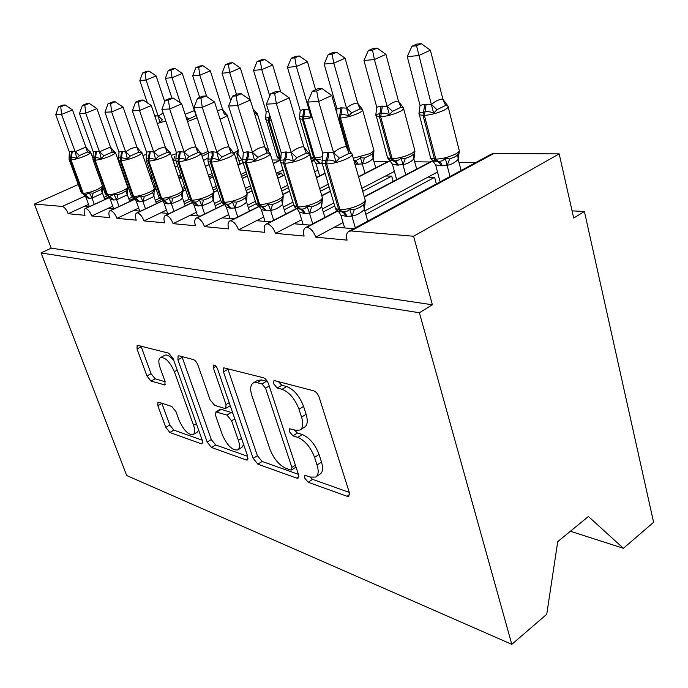 <?xml version="1.0" encoding="UTF-8"?>
<svg xmlns="http://www.w3.org/2000/svg" width="688" height="688" viewBox="0 0 688 688"><rect width="100%" height="100%" fill="white"/><g stroke="black" fill="none" stroke-linecap="round" stroke-linejoin="round"><path stroke-width="1.03" d="M304.603 477.954L308.19 482.271L347.122 496.28L348.807 496.289L349.332 492.531L319.163 397.243C317.882 393.863 316.024 391.713 313.608 390.784L274.83 380.713L273.919 380.782L273.592 383.732L277.23 388.032L282.071 389.322C289.321 392.194 294.963 398.851 299.005 409.274L301.55 417.134C303.52 423.774 303.004 428.082 300.011 430.052L295.453 430.224L289.631 428.77L289.321 431.531L292.933 435.839L297.784 437.37C305.042 440.544 310.641 447.217 314.588 457.382L317.056 465.002C318.914 471.228 318.441 475.245 315.62 477.068L310.778 477.085L304.887 475.374L304.603 477.954M309.755 476.724L312.541 479.355L349.289 492.402M278.408 381.642L281.796 385.263L286.647 386.536L282.071 389.322M294.275 429.862L297.397 432.993L302.256 434.506L297.784 437.37M158.808 402.248L157.939 402.274L157.862 405.739L165.791 427.351L169.884 432.511L201.12 443.743L202.143 443.743L202.298 440.311L173.092 358.534L168.698 353.159L137.118 345.221L137.032 348.971L146.931 375.958L151.059 381.1L164.905 384.97L165.017 381.324L160.089 367.702C158.317 362.438 158.438 359.076 160.45 357.614C165.275 357.072 169.91 361.768 174.365 371.718L193.56 425.322C195.186 430.206 195.065 433.294 193.19 434.592C188.297 434.988 183.627 430.267 179.172 420.42L176.033 411.751L171.811 406.488L158.808 402.248M348.764 231.374L491.241 154.172L493.64 153.579L559.181 153.88L573.697 218.053L584.396 211.491L653.6 522.304L623.397 548.302L588.412 516.49L557.736 541.619L546.745 614.272L511.803 644.346L419.396 312.748L432.382 304.784L413.591 236.251L350.992 230.936L348.764 231.374C346.511 232.897 345.952 235.812 347.079 240.129L315.758 237.162L334.549 227.109L353.709 228.691M511.803 644.346L126.695 475.528L41.056 252.943L419.396 312.748M253.15 458.371L257.888 464.176L296.64 478.117L298.085 478.126L298.472 474.471L268.483 383.809C267.236 380.61 265.525 378.581 263.349 377.729L223.789 367.822L223.462 371.881L253.15 458.371L257.389 455.671L262.128 461.45L298.429 474.342M246.252 459.988L211.56 447.501L207.165 442.04L177.917 359.807L178.106 355.902L179.026 355.834L193.354 359.557C195.211 360.306 196.742 362.155 197.938 365.113L210.072 399.754L214.647 405.344L224.641 408.423L225.75 408.38L226.017 404.578L213.314 367.856L213.521 365.036C214.983 364.855 216.333 366.162 217.571 368.983L247.723 456.445L247.465 459.988L246.252 459.988L248.093 458.81M88.864 206.882L84.013 206.486L68.215 213.71L84.994 215.301C83.816 211.818 83.859 209.582 85.114 208.602L85.716 208.438C88.021 209.264 90.033 211.766 91.745 215.946L107.887 208.447L113.812 208.937M140.584 211.139L133.438 210.554L116.943 218.328C115.188 214.002 113.09 211.414 110.63 210.554L109.951 210.734C108.609 211.766 108.523 214.071 109.71 217.64L91.745 215.946M242.769 159.59L238.942 160.829M169.386 213.512L160.854 212.807L143.99 220.891C142.201 216.41 139.999 213.719 137.368 212.824L136.594 213.031C135.158 214.114 135.037 216.488 136.215 220.16L116.943 218.328M280.205 160.063L272.164 159.969M200.457 216.075L190.335 215.241L173.101 223.652C171.278 218.999 168.956 216.204 166.143 215.267L165.266 215.499C163.727 216.643 163.546 219.094 164.733 222.86L143.99 220.891M313.633 160.493L311.303 160.467M234.066 218.836L222.147 217.855L204.525 226.627C202.659 221.794 200.217 218.887 197.189 217.898L196.192 218.165C194.532 219.369 194.3 221.906 195.478 225.767L173.101 223.652M270.547 221.846L256.547 220.693L238.538 229.852C236.638 224.821 234.058 221.785 230.798 220.753L229.646 221.054C227.866 222.327 227.565 224.95 228.734 228.923L204.525 226.627M388.23 161.448L373.928 161.259M310.271 225.114L293.888 223.763L275.484 233.352C273.549 228.106 270.814 224.942 267.288 223.849L265.964 224.193C264.037 225.544 263.659 228.261 264.828 232.338L238.538 229.852M430.172 161.981L414.726 161.783M315.758 237.162C313.78 231.693 310.873 228.382 307.046 227.229L305.515 227.616C303.442 229.052 302.978 231.865 304.122 236.061L275.484 233.352M104.576 198.935L108.833 196.983L110.2 199.09L113.735 208.928M127.753 188.306L128.484 187.97M150.612 177.822L151.996 177.186M151.455 175.621L150.07 176.257M127.925 186.388L127.478 186.594M107.01 195.96L104 197.336M129.387 200.483L134.263 198.221M154.37 188.865L155.789 188.202M178.699 177.538L181.159 176.395M180.591 174.7L178.132 175.844M155.204 186.491L153.82 187.127M132.208 197.164L128.776 198.755M155.961 202.126L161.233 199.632M182.724 189.475L185.175 188.323M208.946 177.091L212.635 175.345M212.033 173.505L208.344 175.251M184.547 186.465L182.096 187.618M159.418 198.307L155.307 200.242M184.487 203.863L190.249 201.094M213.203 190.069L216.875 188.306M241.591 176.429L246.708 173.969M246.08 171.966L245.642 172.172L246.149 172.189M245.642 172.172L240.955 174.425M216.213 186.276L212.54 188.039M188.882 199.382L183.799 201.816M215.206 205.712L221.803 202.478M246.106 190.585L251.189 188.099M276.954 175.492L281.719 173.161L282.519 175.775M283.052 169.996L276.843 173.023L281.719 173.161M276.843 173.023L276.284 173.299M250.492 185.889L245.401 188.366M220.822 200.363L214.467 203.467M248.359 207.664L256.177 203.76M281.745 190.997L288.461 187.643M315.388 174.202L316.626 177.435M287.713 185.218L280.988 188.564M255.386 201.309L247.568 205.205M284.264 209.745L293.75 204.904M320.462 191.273L329.079 186.869M328.296 184.195L319.662 188.589M292.916 202.195L283.422 207.019M323.265 211.956L334.703 205.97M362.696 191.341L391.721 176.162L393.183 181.46M394.396 171.398L385.59 175.99L391.721 176.162M385.59 175.99L361.845 188.357M333.818 202.96L322.362 208.928M475.752 162.566L459.025 162.351M365.801 214.295L434.61 177.332L427.945 177.143L364.829 210.915M237.713 153.553L241.591 159.573M41.056 252.943L51.213 248.162L34.4 204.061L62.221 206.426C64.431 207.019 66.426 209.453 68.215 213.71M51.213 248.162L432.382 304.784M34.4 204.061L78.277 184.522M120.168 165.86L120.624 165.653M142.975 155.703L146.845 153.974M307.046 227.229L337.928 210.958M364.322 197.052L432.941 160.906M343.063 222.559L334.549 227.109M437.516 172.026L427.945 177.143M570.395 531.248L623.397 548.302M434.61 177.332L436.347 183.911M559.181 153.88L413.591 236.251M572.072 210.846L584.396 211.491M267.288 223.849L296.906 208.645M321.821 195.848L330.421 191.436M358.594 176.971L390.156 160.768M301.662 219.713L293.888 223.763M230.798 220.753L259.247 206.477M282.863 194.635L289.571 191.273M316.454 177.788L325.123 173.436M263.676 217.064L256.547 220.693M197.189 217.898L224.546 204.465L226.275 207.131L229.981 218.5M247.026 193.423L252.092 190.937M277.823 178.295L284.583 174.976M311.664 161.671L314.21 160.424M228.708 214.587L222.147 217.855M317.933 170.177L314.674 171.802M166.143 215.267L192.477 202.573M193.603 202.031L191.78 200.182C196.501 200.148 202.091 198.686 208.567 195.788C212.386 193.887 214.071 192.416 213.633 191.367L201.085 153.14M213.848 192.279L217.589 190.473M242.279 178.579L247.388 176.111M273.299 163.632L280.351 160.235M196.407 212.282L190.335 215.241M137.368 212.824L162.746 200.81M183.025 191.204L185.708 189.931M209.47 178.682L213.16 176.936M238.005 165.172L243.148 162.738M166.47 210.115L160.854 212.807M110.63 210.554L135.106 199.15M154.31 190.198L156.176 189.329M179.078 178.656L181.537 177.513M205.428 166.384L209.143 164.656M138.658 208.094L133.438 210.554M85.716 208.438L109.34 197.594M105.376 194.128L109.573 196.458L113.993 194.36L117.82 194.73L122.344 193.13L125.93 191.006L127.512 188.168L127.512 189.26L128.742 188.684M150.853 178.536L152.246 177.9M175.259 167.33L177.736 166.195M112.755 206.194L107.887 208.447M88.554 204.405L84.013 206.486M316.239 476.655L320.023 474.118C322.853 472.286 323.343 468.27 321.502 462.052L317.056 465.002M302.256 434.506C309.523 437.654 315.121 444.302 319.043 454.441L321.502 462.052M300.501 429.742L304.509 427.179C307.527 425.201 308.052 420.893 306.1 414.262L301.55 417.134M286.647 386.536C293.905 389.382 299.547 396.013 303.571 406.419L306.1 414.262M227.642 368.458L257.389 455.671M290.62 469.964L291.609 469.964L291.875 467.393L265.577 388.204L262.008 383.964L257.131 382.666L253.244 382.932C250.32 384.936 249.899 389.27 251.98 395.927L269.885 449.058C273.652 458.629 278.932 465.019 285.718 468.236L290.62 469.964M291.721 469.887L296.021 467.066M267.606 381.823L266.531 381.255L262.008 383.964M257.493 380.395L261.638 379.974L266.531 381.255M247.68 456.325L215.679 444.964L211.56 447.501M181.95 356.599L211.285 439.52L215.679 444.964M225.75 408.38L230.222 405.671M222.396 434.936C227.117 445.454 232.226 450.459 237.738 449.961C239.785 448.585 240.009 445.385 238.401 440.38L231.607 420.746L226.937 415.053L215.869 411.94L215.636 415.638L222.396 434.936M238.005 449.797L241.944 447.32L243.604 444.508M232.931 413.54L231.228 412.465L226.937 415.053M215.869 411.94L220.126 409.394L221.201 409.351L231.228 412.465M193.19 434.592L197.267 432.124L198.634 430.069M173.858 360.684C170.151 356.109 167.089 354.303 164.673 355.275L160.45 357.614M140.945 345.952L151.033 373.661L155.153 378.787L165.163 381.763M161.843 403.237L169.79 424.978L173.883 430.129L202.255 440.2M335.228 207.733L335.426 208.404L338.685 209.522L340.732 211.629L343.312 211.775C345.84 212.076 347.947 211.173 349.624 209.075L354.346 209.539L359.798 207.398L363.754 204.542L365.311 200.767L364.322 209.53C360.65 213.117 356.547 215.31 352.024 216.101L345.926 216.342L340.852 215.06L344.636 227.943M347.242 216.436L345.17 213.013L343.329 211.775L342.039 211.715L340.001 209.608C346.417 209.625 353.219 207.905 360.4 204.448C364.193 202.367 365.724 200.681 364.993 199.391L352.196 154.516M321.967 88.58L317.581 88.864L312.318 91.237L316.695 90.971L321.967 88.58L331.788 95.469L346.477 146.785L351.946 153.897L349.117 153.355L344.86 155.419L339.476 158.145L335.916 161.878C332.614 160.27 329.707 159.728 327.196 160.252L321.829 160.863M331.788 95.469L318.621 101.514L333.62 152.727C337.455 149.176 341.669 147.094 346.27 146.501L346.391 146.492M316.695 90.971L318.621 101.514L307.682 102.056L322.655 153.071L327.161 152.117L333.525 152.822M367.745 221.089L364.408 209.436M355.309 227.823L351.912 216.109M349.624 209.075L351.826 215.826M340.852 215.06L338.685 211.723M335.916 161.878L333.62 153.123M350.123 151.695L352.015 153.88C352.695 154.998 351.104 156.554 347.225 158.55C339.906 161.895 333.035 163.701 326.611 163.942L322.07 163.056L322.655 153.071M307.682 102.056L312.318 91.237M442.857 99.003L430.396 50.207L418.674 55.582L407.253 56.605L420.041 105.41L424.797 104.266L431.471 104.567C434.902 101.299 438.66 99.45 442.754 99.012L447.957 106.072L445.6 105.41L437.009 109.676L433.664 113.193C430.473 111.705 427.566 111.275 424.943 111.886L424.393 115.378L435.839 159.134C442.41 158.876 448.946 157.199 455.439 154.086C458.569 152.383 459.79 151.007 459.102 149.975L448.172 107.001M416.55 45.778L421.245 43.654L416.661 44.118L411.974 46.234L416.55 45.778L431.385 104.653M461.106 170.495L458.174 159.41C454.88 162.703 451.216 164.664 447.191 165.275L440.845 165.817L435.624 164.836L440.096 181.881M449.995 176.515L447.088 165.283M458.999 153.252L458.26 159.324M426.164 104.215L424.943 111.886L418.983 113.142L418.949 113.683L420.041 105.41M430.679 158.266C432.227 160.562 434.154 161.542 436.476 161.224L438.153 161.241C440.922 161.568 443.321 160.622 445.368 158.403L449.694 158.911L454.63 157.002L458.105 154.447M447.656 105.625L448 106.339C448.653 107.225 447.381 108.48 444.199 110.123C437.585 113.133 430.98 114.887 424.393 115.378L423.025 115.421L434.481 159.117L436.579 161.233L432.038 160.012L435.624 164.836M447.019 165.008L445.368 158.403M431.462 104.937L433.664 113.193M411.974 46.234L407.253 56.605M430.396 50.207L421.245 43.654M398.464 101.076L385.942 54.369L374.427 59.546L363.952 60.492L376.775 107.208L381.118 106.124L387.258 106.416C390.629 103.286 394.327 101.506 398.361 101.084L403.417 107.844L401.018 107.216L392.564 111.31L389.348 114.681C386.329 113.262 383.612 112.841 381.204 113.425L380.679 116.771L392.169 158.696C398.24 158.455 404.458 156.838 410.813 153.863C413.978 152.177 415.26 150.844 414.64 149.855L403.615 108.584M372.526 50.147L377.136 48.1L372.93 48.53L368.329 50.568L372.526 50.147L374.427 59.546L387.181 106.502M416.687 169.085L413.875 158.962C410.633 162.127 407.029 164.002 403.056 164.587L397.234 165.103L392.409 164.165L396.658 179.628M405.739 174.847L402.953 164.595M414.907 151.36L413.952 158.885M382.373 106.072L381.204 113.425L375.88 114.492L375.837 115.137M403.34 107.715L403.478 108.042C404.054 108.893 402.729 110.123 399.504 111.74C393.037 114.629 386.759 116.306 380.679 116.771L379.423 116.814L390.913 158.687L392.848 160.691L394.422 160.717C396.993 161.035 399.221 160.123 401.113 157.991L405.318 158.481L410.796 156.296L413.729 154.052M389.081 159.693L392.409 164.165M402.884 164.329L401.113 157.991M376.775 107.208L375.846 114.5M387.258 106.778L389.348 114.681M368.329 50.568L363.952 60.492M385.942 54.369L377.136 48.1M357.631 102.985L345.109 58.205L333.8 63.193L324.151 64.053L336.965 108.867L340.938 107.827L346.623 108.119C349.925 105.109 353.563 103.406 357.528 102.985L362.438 109.478L360.013 108.876L351.706 112.815L348.618 116.048C345.746 114.681 343.2 114.285 340.981 114.844L340.474 118.052L350.072 151.635M332.089 54.163L336.613 52.193L332.751 52.58L328.228 54.55L332.089 54.163L333.8 63.193L346.546 108.197M375.76 167.838L373.068 158.558C369.886 161.585 366.343 163.391 362.43 163.95L354.974 164.26M364.993 173.367L362.327 163.959M353.821 160.227L354.174 160.235C356.565 160.545 358.629 159.668 360.383 157.621L364.477 158.085L372.621 153.983L373.954 150.792L373.145 158.472M362.258 163.701L360.383 157.621M336.965 108.867L336.785 112.944M346.623 108.463L348.618 116.048M328.228 54.55L324.151 64.053M345.109 58.205L336.613 52.193M315.603 89.758L307.467 61.731L296.365 66.547L287.455 67.347L300.209 110.39L303.872 109.401L309.136 110.02L309.755 109.117M294.817 57.861L299.263 55.96L295.694 56.321L291.256 58.213L294.817 57.861L296.365 66.547L309.058 109.77M322.294 163.821L315.801 162.987L319.636 175.93M311.75 115.902L311.045 117.313L303.872 116.143L303.382 119.23L314.846 157.922L322.681 156.735M304.947 109.358L303.872 116.143L299.572 116.934L299.615 118.422M312.249 117.588L302.316 119.265L313.771 157.913L315.706 159.779L320.513 159.22M312.963 159.16L315.801 162.987M300.209 110.39L299.572 116.943M309.136 110.02L311.045 117.313M291.256 58.213L287.455 67.347M307.467 61.731L299.263 55.96M280.73 91.925L272.646 64.99L261.75 69.643L253.511 70.382L266.179 111.809L268.458 110.966M260.356 61.284L264.717 59.443L261.414 59.779L257.063 61.61L260.356 61.284L261.75 69.643L269.748 95.976M270.117 116.401L269.524 117.356L265.637 118.035L266.179 111.809M257.063 61.61L253.511 70.382M272.646 64.99L264.717 59.443M293.879 205.342L296.889 206.864L298.902 208.885L301.241 209.014C303.597 209.307 305.541 208.438 307.097 206.417L311.664 206.864L316.97 204.826L320.892 202.1L322.474 198.497L321.64 206.89C318.054 210.313 314.038 212.403 309.591 213.151L304.027 213.4L299.357 212.188L303.124 224.529M305.231 213.486L303.176 210.21L300.097 208.963L298.093 206.942C304.001 206.942 310.451 205.291 317.452 201.997C321.262 199.967 322.844 198.333 322.199 197.112L309.411 154.095M279.792 91.272L275.785 91.53L270.651 93.8L274.641 93.559L279.792 91.272L289.218 97.851L303.847 146.871L309.136 153.665L306.289 153.149L302.084 155.11L296.855 157.724L293.441 161.293C290.319 159.754 287.61 159.229 285.314 159.736L280.566 160.244L280.609 162.033M289.218 97.851L276.352 103.63L291.265 152.547C295.006 149.15 299.134 147.163 303.649 146.587L303.761 146.587M274.641 93.559L276.352 103.63L266.368 104.137L281.246 152.874L285.339 151.962L291.17 152.633M324.899 217.417L321.726 206.796M312.705 223.832L309.48 213.16M307.097 206.417L309.402 212.884M299.357 212.188L297.362 209.109M293.441 161.293L291.265 152.917M280.566 160.252L281.246 152.874M266.368 104.137L270.651 93.8M255.953 203.123L258.585 204.431L260.563 206.366L262.713 206.486C264.889 206.77 266.703 205.936 268.148 203.983L272.577 204.422L277.737 202.47L281.607 199.864L283.198 196.415L282.519 204.465C279.001 207.742 275.071 209.737 270.711 210.451L265.611 210.7L261.302 209.556L265.043 221.39M241.239 93.731L237.566 93.964L232.544 96.148L236.199 95.924L241.239 93.731L250.303 100.018L264.828 146.94L269.945 153.45L267.099 152.951L262.936 154.834L257.862 157.328L254.586 160.751C251.627 159.272 249.099 158.782 246.992 159.263L242.761 159.685L242.778 161.585M250.303 100.018L237.721 105.574L252.505 152.375C256.168 149.124 260.202 147.223 264.631 146.673L264.742 146.664M236.199 95.924L237.721 105.574L228.579 106.029L243.328 152.693L247.061 151.816L252.419 152.461M285.615 214.106L282.596 204.379M273.669 220.237L270.599 210.459M268.148 203.983L270.522 210.193M261.302 209.556L259.445 206.692M254.586 160.751L252.513 152.736M242.761 159.693L243.328 152.693M228.579 106.029L232.544 96.148M221.046 201.068L225.303 204.052L227.255 204.164C229.302 204.431 230.996 203.631 232.338 201.756L236.638 202.169L241.66 200.303L245.478 197.809L247.078 194.506L246.51 202.238C243.079 205.377 239.226 207.286 234.961 207.965L230.265 208.223L226.275 207.131M231.28 208.292L227.264 204.164L226.318 204.121L224.374 202.255C229.439 202.229 235.296 200.707 241.935 197.697C245.762 195.753 247.422 194.222 246.915 193.122L234.264 153.415M205.858 95.985L202.478 96.2L197.568 98.307L200.93 98.092L205.858 95.985L214.587 102.022L228.966 147.008L233.92 153.252L231.082 152.779L226.98 154.585L222.052 156.976L218.904 160.252C216.092 158.842 213.719 158.36 211.775 158.825L208 159.177L208 161.164M214.587 102.022L202.289 107.354L216.918 152.22C220.487 149.098 224.443 147.284 228.777 146.75L228.88 146.75M200.93 98.092L202.289 107.354L193.878 107.775L208.473 152.53L211.887 151.687L216.832 152.306M249.46 211.121L246.596 202.152M237.764 216.987L234.849 207.974M232.338 201.756L234.771 207.716M218.904 160.252L216.918 152.564M208 159.186L208.473 152.53M193.878 107.775L197.568 98.307M188.813 199.15L192.76 201.911L194.558 202.023C196.476 202.281 198.058 201.507 199.305 199.692L203.476 200.096L208.369 198.299L212.136 195.908L213.736 192.735L213.744 193.543M173.264 98.066L170.151 98.264L165.352 100.285L168.457 100.095L173.264 98.066L181.684 103.854L195.908 147.069L200.715 153.071L197.886 152.616L193.844 154.344L189.054 156.649L186.018 159.797C183.343 158.438 181.107 157.982 179.319 158.429L175.922 158.722L175.904 160.76M181.684 103.854L169.669 108.988L184.126 152.082C187.609 149.081 191.47 147.335 195.719 146.828L195.822 146.819M168.457 100.095L169.669 108.988L161.912 109.375L176.317 152.375L179.465 151.566L184.04 152.16M197.594 215.834L193.921 204.886L192.296 202.375M213.736 192.735L213.357 200.096L210.33 202.47L202.848 205.549L197.628 205.927L193.921 204.886M216.084 208.395L213.357 200.096M204.637 214.02L201.859 205.678M199.305 199.692L201.782 205.437M186.018 159.797L184.126 152.409M175.922 158.73L176.317 152.375M161.912 109.375L165.352 100.285M250.243 99.984L240.353 68.017L229.672 72.524L222.009 73.212L230.686 100.766M228.407 64.457L232.682 62.677L229.611 62.986L225.337 64.758L228.407 64.457L229.672 72.524L236.517 94.419M253.408 109.435L257.114 113.675L254.225 112.703M268.415 151.42L268.501 150.56L268.492 151.386M225.337 64.758L222.009 73.212M240.353 68.017L232.682 62.677M158.945 197.361L162.626 199.933L164.286 200.036C166.092 200.285 167.571 199.537 168.749 197.783L172.8 198.17L177.556 196.45L181.262 194.154L182.862 191.101L182.87 192.004M143.156 99.984L140.275 100.164L135.579 102.116L138.451 101.944L143.156 99.984L151.283 105.556L165.326 147.129L169.988 152.899L167.184 152.461L163.211 154.129L158.55 156.339L155.617 159.375L149.296 158.059L146.243 158.309L146.2 160.381M151.283 105.556L139.535 110.501L153.725 152.022L159.203 148.548L165.24 146.888M138.451 101.944L139.535 110.501L132.363 110.863L146.578 152.229L149.468 151.455L153.725 152.022M167.588 213.366L163.959 202.814L162.428 200.449M182.862 191.101L182.578 198.187L179.611 200.475L172.292 203.433L167.416 203.811L163.959 202.814M185.184 205.91L182.578 198.187M173.969 211.302L171.321 203.553M168.749 197.783L171.243 203.321M155.617 159.375L153.811 152.263M146.243 158.309L146.578 152.229M132.363 110.863L135.579 102.116M217.339 110.63L222.542 109.289L210.313 70.838L199.838 75.198L192.709 75.835L199.683 97.395M198.694 67.407L202.883 65.678L200.019 65.971L195.839 67.691L198.694 67.407L199.838 75.198L206.71 96.578M222.542 109.289L226.851 114.879L224.408 114.38L222.456 109.297M239.974 164.088L237.764 157.131L235.924 158.644M237.687 157.199L236.775 153.243L238.151 150.491L237.764 157.131M195.839 67.691L192.709 75.835M210.313 70.838L202.883 65.678M131.21 195.693L135.674 198.178L140.386 196.011L144.317 196.39L148.961 194.73L152.607 192.52L154.198 189.578L154.207 190.585M115.249 101.764L112.574 101.936L107.99 103.819L110.656 103.656L115.249 101.764L123.1 107.13L136.955 147.18L141.487 152.745L138.701 152.323L134.796 153.931L130.256 156.056L127.435 158.98L121.458 157.715L118.689 157.922L118.637 160.012M123.1 107.13L111.628 111.903L125.612 151.902L130.961 148.548L136.878 146.948M110.656 103.656L111.628 111.903L104.972 112.239L118.981 152.1L121.647 151.351L125.612 151.902M139.707 211.07L136.129 200.887L134.676 198.651M154.198 189.578L153.914 196.493L143.078 201.575L139.354 201.833L136.129 200.887M156.477 203.622L153.992 196.424M145.503 208.817L142.975 201.584M140.386 196.011L142.898 201.36M127.435 158.98L125.689 152.134M118.792 157.518L118.981 152.1M104.972 112.239L107.99 103.819M185.115 114.294L194.42 110.605L182.303 73.461L172.034 77.684L165.378 78.286L171.957 98.152M170.994 70.159L175.105 68.482L172.43 68.748L168.328 70.417L170.994 70.159L172.034 77.684L180.351 102.942M208.189 157.965L203.493 160.476M194.326 110.613L196.183 115.524L186.973 119.936M202.1 156.228L208.438 153.089L208.645 155.514M168.328 70.417L165.378 78.286M182.303 73.461L175.105 68.482M112.884 150.345L114.965 152.598L112.213 152.194L108.369 153.742L103.957 155.798L101.222 158.618L95.563 157.397L93.052 157.569L92.975 159.668M89.311 103.415L86.817 103.578L82.345 105.402L84.822 105.247L89.311 103.415L96.913 108.592L110.57 147.232L114.965 152.598M96.913 108.592L85.699 113.202L99.468 151.781L110.484 147.008M84.822 105.247L85.699 113.202L79.498 113.52L93.301 151.979L95.77 151.257L99.468 151.781M127.512 188.168L127.297 194.842L116.693 199.744L113.228 200.002L110.2 199.09M129.748 201.515L127.366 194.773M119.015 206.52L116.599 199.752M113.993 194.36L116.521 199.529M101.222 158.618L99.554 152.005M93.052 157.578L93.301 151.979M79.498 113.52L82.345 105.402M164.767 101.833L156.124 75.921L146.054 80.014L139.827 80.573L147.378 102.882M145.108 72.722L149.133 71.105L146.639 71.354L142.614 72.971L145.108 72.722L146.054 80.014L158.206 116.074L163.151 113.064M154.723 115.739L158.206 116.074M175.844 160.545L173.101 160.897M175.406 167.158L173.333 161.001M158.274 116.014L162.359 119.798L159.84 122.395L158.274 116.289M173.264 160.794L172.155 158.094M142.614 72.971L139.827 80.573M156.124 75.921L149.133 71.105M81.253 192.657L85.217 194.859L89.371 192.829L93.104 193.182L101.041 189.587L102.607 186.844L102.452 193.302L92.072 198.032L88.838 198.29L86 197.413L89.38 206.649M88.184 150.259L90.24 152.469L87.514 152.065L83.738 153.57L79.438 155.557L76.789 158.274L71.414 157.096L69.127 157.242L69.041 159.332M65.145 104.963L62.823 105.109L58.446 106.872L60.759 106.726L65.145 104.963L72.507 109.951L85.957 147.275L90.24 152.469M72.507 109.951L61.542 114.414L75.104 151.678L85.88 147.06M60.759 106.726L61.542 114.414L55.762 114.707L69.342 151.867L71.638 151.162L75.104 151.678M104.808 199.563L102.521 193.233M94.29 204.396L91.977 198.041M89.371 192.829L91.9 197.826M86 197.413L84.684 195.392M102.607 186.844L102.589 188.116M76.789 158.274L75.181 151.893M69.127 157.251L69.342 151.867M55.762 114.707L58.446 106.872M312.541 479.355L308.19 482.271M281.796 385.263L277.23 388.032M297.397 432.993L292.933 435.839M148.599 167.322L147.206 167.949M124.975 178.011L124.528 178.218M103.131 187.901L102.589 188.151M85.209 196.02L62.221 206.426M493.64 153.579L350.992 230.936M319.043 454.441L314.588 457.382M303.571 406.419L299.005 409.274M349.659 494.526L347.122 496.28M227.883 369.31L223.462 371.881M298.824 476.672L296.64 478.117M262.128 461.45L257.888 464.176M295.367 465.097L291.875 467.393M269.214 386.011L265.577 388.204M261.638 379.974L257.131 382.666M211.285 439.52L207.165 442.04M182.2 357.407L177.917 359.807M229.19 402.678L226.017 404.578M216.032 366.291L213.314 367.856M241.514 438.437L238.401 440.38M234.754 418.829L231.607 420.746M221.201 409.351L216.944 411.906M196.347 423.645L193.56 425.322M177.229 370.101L174.365 371.718M165.404 384.222L164.019 385.013M155.153 378.787L151.059 381.1M151.033 373.661L146.931 375.958M141.186 346.718L137.032 348.971M202.693 442.78L201.12 443.743M173.883 430.129L169.884 432.511M169.79 424.978L165.791 427.351M161.904 403.4L157.862 405.739M345.926 216.342L344.198 213.254L341.472 211.732L342.787 211.818L340.732 211.629C337.756 211.293 335.985 210.218 335.426 208.404L321.889 162.488M327.161 152.117L327.428 156.4L325.88 160.235L325.295 163.925L338.685 209.522L340.001 209.608L326.611 163.942L327.196 160.252L328.744 156.408L328.477 152.117M338.857 211.293L340.964 211.663M354.346 209.539L352.024 216.101M363.634 204.671L364.322 209.53M333.62 152.727L339.476 158.145M346.27 146.501L349.117 153.355M424.797 104.266L423.025 115.421L419.224 114.707L419.052 114.113M430.464 157.423L430.654 158.137L435.839 159.134L437.946 161.25C440.019 161.663 441.438 163.194 442.212 165.834M458.174 159.41L457.778 154.809M447.191 165.275L449.694 158.911M418.949 113.167L430.654 158.137C432.348 160.588 434.274 161.611 436.424 161.216L436.579 161.233C438.652 161.646 440.071 163.176 440.845 165.817M445.6 105.41L442.754 99.012M437.009 109.676L431.471 104.567M381.118 106.124L379.423 116.814L375.949 115.679M387.396 157.225L387.559 157.81L392.169 158.696L394.104 160.708L396.176 161.525L398.49 165.129M413.875 158.962L413.462 154.344M403.056 164.587L405.318 158.481M392.9 160.7L395.591 162.101L397.234 165.103M401.018 107.216L398.361 101.084M392.564 111.31L387.258 106.416M361.501 108.136L362.524 109.616C363.04 110.424 361.673 111.628 358.414 113.228C352.101 116.005 346.116 117.614 340.474 118.052L339.322 118.087L348.438 149.984M353.262 158.257L369.74 153.648C372.939 151.996 374.263 150.689 373.713 149.743L362.653 110.063M342.099 107.784L340.981 114.844L339.829 114.879L339.322 118.087L338.255 118.078M373.068 158.558L372.621 153.983M362.43 163.95L364.477 158.085M353.899 160.51L357.063 164.449M353.83 160.244L356.599 161.585L358.224 164.475M340.938 107.827L339.829 114.879M360.013 108.876L357.528 102.985M351.706 112.815L346.623 108.119M303.872 109.401L302.316 119.265L299.719 118.757L311.148 157.217L314.846 157.922L321.021 163.864M311.036 156.812L311.148 157.217C311.071 158.343 312.576 159.195 315.663 159.771L316.996 159.788L315.809 159.788L319.946 163.847M315.706 159.779L313.35 159.349M310.443 111.439L309.136 109.693M271.253 120.116L269.051 120.323L280.455 157.578L281.074 157.569M269.524 117.356L269.051 120.323L268.062 120.357L279.457 157.569L280.455 157.578L280.867 158.438M269.67 114.956L268.062 120.357L265.671 119.617M277.023 156.615L279.457 157.569L280.704 159.169M304.027 213.4L302.307 210.442L299.624 208.98L300.828 209.057L298.902 208.885C296.33 208.653 294.705 207.656 294.043 205.875L280.756 162.48L283.559 163.245L296.889 206.864L298.093 206.942L284.755 163.262L285.314 159.736L286.819 156.064L286.543 151.962M307.166 151.351L309.256 153.587C309.858 154.645 308.207 156.15 304.32 158.111C297.19 161.31 290.671 163.022 284.755 163.262L283.559 163.245L284.118 159.719L285.615 156.056L285.339 151.962M297.474 208.645L299.125 208.911M311.664 206.864L309.591 213.151M320.892 202.1L321.64 206.89M291.265 152.547L296.855 157.724M303.649 146.587L306.289 153.149M266.712 210.777L259.686 204.499C265.147 204.482 271.287 202.9 278.107 199.752C281.925 197.766 283.559 196.192 282.983 195.031L270.246 153.734M267.89 151.093L270.117 153.321C270.642 154.327 268.956 155.789 265.052 157.698C258.112 160.76 251.911 162.411 246.459 162.643L248.445 155.746L248.162 151.824M247.061 151.816L247.345 155.737L245.358 162.626L258.585 204.431L259.686 204.499L246.459 162.643L242.898 161.947L256.091 203.553C256.134 204.706 257.622 205.643 260.563 206.366L262.713 206.486M265.611 210.7L261.277 206.46L262.704 206.486M259.471 206.194L260.786 206.391M272.577 204.422L270.711 210.451M281.607 199.864L282.519 204.465M252.505 152.375L257.862 157.328M264.631 146.673L267.099 152.951M230.265 208.223L225.999 204.138L227.023 204.207L225.303 204.052C222.671 203.433 221.287 202.556 221.158 201.412L208.094 161.456L210.253 162.058L223.359 202.186L224.374 202.255L211.268 162.076L213.194 155.454L212.902 151.687M231.83 150.887L234.152 153.089C234.608 154.043 232.888 155.454 228.992 157.328C222.241 160.27 216.324 161.843 211.268 162.076L210.253 162.058L212.179 155.445L211.887 151.687M224.46 203.932L225.518 204.078M236.638 202.169L234.961 207.965M245.478 197.809L246.51 202.238M216.918 152.22L222.052 156.976M228.777 146.75L231.082 152.779M193.913 202.005L194.558 202.023L193.913 202.005M198.6 150.715L200.999 152.874C201.395 153.785 199.649 155.153 195.762 156.984C189.183 159.805 183.533 161.327 178.828 161.542L180.394 151.566M179.465 151.566L177.891 161.534L190.843 200.122L191.78 200.182L178.828 161.542L175.982 160.992L188.899 199.425L193.698 201.971M198.574 205.996L194.386 202.066L192.975 201.937M197.628 205.927L193.44 201.997L192.115 201.825M203.476 200.096L201.962 205.669M212.136 195.908L213.271 200.174M184.126 152.082L189.054 156.649M195.719 146.828L197.886 152.616M255.601 111.877L257.303 113.675L255.214 115.876M267.709 150.921L268.354 149.494L257.381 113.933M168.285 203.872L161.62 198.264C166.023 198.221 171.381 196.811 177.693 194.033C181.494 192.167 183.197 190.739 182.819 189.742L170.4 152.891M167.924 150.586L170.323 152.676C170.667 153.544 168.904 154.877 165.034 156.675C158.618 159.384 153.218 160.846 148.832 161.061L150.337 151.455M149.468 151.455L147.963 161.044L160.751 198.204L161.62 198.264L148.832 161.061L146.269 160.562L159.023 197.585L162.626 199.933L164.294 200.036L162.841 199.959M167.416 203.811L163.305 200.019L162.153 199.873M172.8 198.17L171.424 203.545M181.262 194.154L182.492 198.264M153.802 151.945L158.55 156.339M165.137 146.888L167.184 152.461M225.294 113.064L227.074 114.853C227.393 115.541 225.905 116.633 222.611 118.138L220.065 119.179M234.032 152.805C237.059 151.317 238.401 150.19 238.048 149.425L227.143 115.059M140.163 201.894L133.618 196.476C137.738 196.433 142.88 195.074 149.038 192.399C152.822 190.576 154.542 189.191 154.207 188.245L141.934 152.676M139.509 150.491L141.874 152.504C142.167 153.329 140.386 154.619 136.542 156.382C130.29 158.988 125.113 160.399 121.002 160.605L122.455 151.351M121.647 151.351L120.194 160.596L132.81 196.424L133.618 196.476L121.002 160.605L118.689 160.158L131.27 195.865L134.659 198.101L136.198 198.187L134.865 198.127M139.354 201.833L135.312 198.178L134.323 198.058M144.317 196.39L143.078 201.575M152.607 192.52L153.914 196.493M125.689 151.824L130.256 156.056M136.774 146.957L138.701 152.323M197.138 117.777L187.532 121.621M201.489 154.361L208.094 151.36M188.615 118.826L185.949 116.814M113.984 200.053L107.56 194.824C111.43 194.773 116.367 193.457 122.369 190.877C126.128 189.097 127.865 187.755 127.564 186.844L115.455 152.478M113.081 150.397L115.403 152.34C115.653 153.132 113.873 154.387 110.046 156.107C103.948 158.627 98.977 159.986 95.125 160.184L96.526 151.257M95.77 151.257L94.376 160.175L106.803 194.773L107.56 194.824L95.125 160.184L93.018 159.779L105.427 194.265L108.618 196.39L110.046 196.476L108.816 196.415M113.228 200.002L109.263 196.467L108.412 196.364M117.82 194.73L116.693 199.744M125.93 191.006L127.297 194.842M99.545 151.713L103.957 155.798M110.39 147.008L112.213 152.194M165.799 120.985L157.346 123.505M171.235 155.359L176.558 153.622M173.419 160.992L174.606 156.253M155.273 115.713L155.583 118.284M89.543 198.342L83.239 193.276C86.877 193.216 91.633 191.943 97.49 189.458L102.555 186.276M88.442 150.319L90.713 152.186C90.928 152.942 89.139 154.164 85.346 155.849C79.395 158.283 74.614 159.599 70.993 159.797L72.343 151.162M71.638 151.162L70.288 159.779L82.534 193.233L83.239 193.276L70.993 159.797L69.075 159.427L81.296 192.769L84.314 194.79L85.647 194.876L84.512 194.816M88.838 198.29L84.22 194.781M93.104 193.182L92.072 198.032M101.041 189.587L102.452 193.302M75.181 151.609L79.438 155.557M85.785 147.06L87.514 152.065M432.683 160.657L364.227 196.708M337.541 210.752L305.515 227.616M389.95 160.562L358.517 176.696M330.343 191.152L321.743 195.564M296.691 208.421L265.964 224.193M325.054 173.213L316.385 177.556M289.502 191.04L282.794 194.403M259.075 206.297L229.646 221.054M314.081 160.278L311.604 161.491M284.522 174.786L277.763 178.106M252.032 190.748L246.975 193.225M224.408 204.31L196.381 218.07M280.24 160.106L273.248 163.477M247.345 175.956L242.228 178.424M217.537 190.318L213.822 192.107M193.328 201.98L165.455 215.404M243.113 162.609L237.971 165.043M213.117 176.807L209.427 178.553M185.665 189.802L183.034 191.049M162.652 200.698L136.792 212.936M209.109 164.544L205.394 166.272M181.503 177.409L179.043 178.553M156.142 189.217L154.344 190.06M135.029 199.056L110.14 210.648M177.702 166.109L175.234 167.244M152.211 177.805L150.827 178.441M128.708 188.598L127.547 189.131M109.28 197.508L85.303 208.516M257.742 380.249L253.244 382.932M360.306 207.122L363.711 204.594M365.268 201.421L365.199 200.096M455.035 156.778L454.63 157.002C457.382 155.514 458.905 154.009 459.206 152.487M459.352 151.351L459.3 150.706M375.889 114.5L387.559 157.81C388.505 159.59 390.268 160.553 392.848 160.691L389.236 159.805M410.796 156.296L413.72 154.06M414.873 151.369L414.812 150.457M373.919 151.36L373.859 150.242M265.645 118.035L277.126 156.941C277.161 157.922 278.348 158.713 280.678 159.315M280.661 159.384L279.423 159.048M317.89 204.319L319.636 203.192M322.431 199.21L322.474 198.634M322.474 198.54L322.371 197.68M283.232 196.716L283.129 195.487M247.121 194.971L247.035 193.491M213.796 193.319L213.727 191.66M268.535 150.939L268.449 149.778M182.931 191.763L182.896 189.983M238.194 150.982L238.125 149.666M154.275 190.309L154.267 188.435M127.607 188.942L127.624 186.998M90.756 152.297L92.871 158.18M102.71 187.661L102.856 187.127"/></g></svg>
